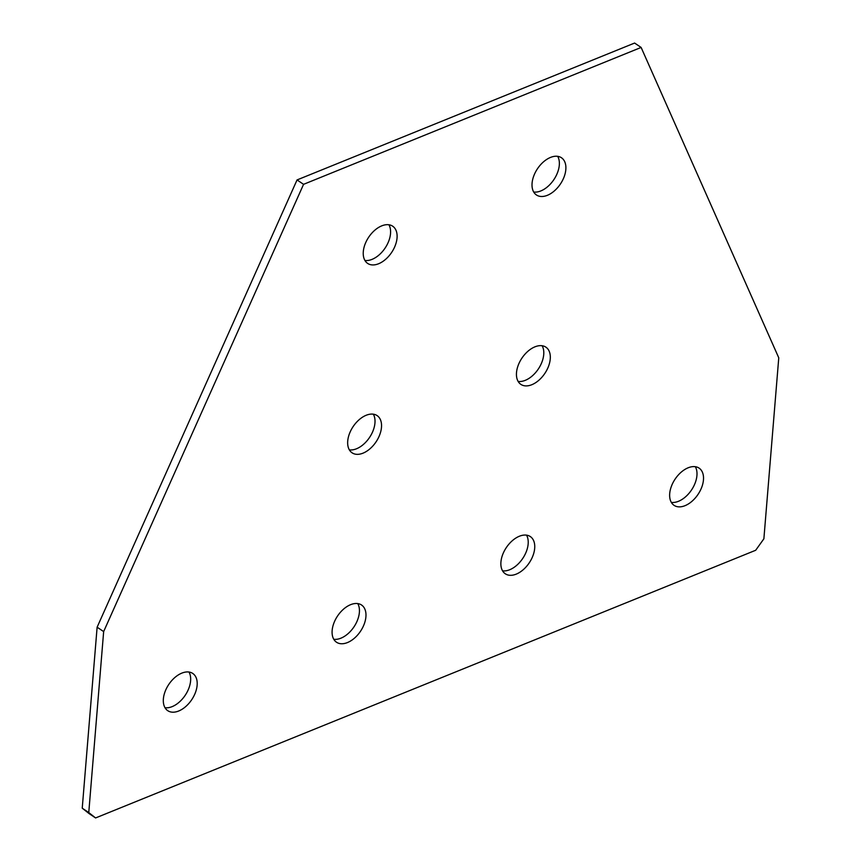 <?xml version="1.0" encoding="UTF-8"?>
<svg xmlns="http://www.w3.org/2000/svg" width="861" height="861" viewBox="0 0 861 861"><rect width="100%" height="100%" fill="white"/><g stroke="black" fill="none" stroke-linecap="round" stroke-linejoin="round"><path stroke-width="1.29" d="M542.107 345.735A22.429 13.776 -56.1 0 1 540.783 364.73A22.429 13.776 -56.1 0 1 525.296 380.325A22.429 13.776 -56.1 0 1 518.128 381.423M531.818 384.716A22.429 13.776 -56.1 0 1 520.873 384.383A22.429 13.776 -56.1 0 1 518.204 365.322A22.429 13.776 -56.1 0 1 534.939 346.832A22.429 13.776 -56.1 0 1 545.885 347.155A22.429 13.776 -56.1 0 1 548.554 366.226A22.429 13.776 -56.1 0 1 531.818 384.716M373.33 414.184A22.429 13.776 -56.1 0 1 372.006 433.18A22.429 13.776 -56.1 0 1 356.519 448.764A22.429 13.776 -56.1 0 1 349.351 449.862M363.041 453.155A22.429 13.776 -56.1 0 1 352.095 452.832A22.429 13.776 -56.1 0 1 349.426 433.761A22.429 13.776 -56.1 0 1 366.162 415.271A22.429 13.776 -56.1 0 1 377.107 415.594A22.429 13.776 -56.1 0 1 379.776 434.665A22.429 13.776 -56.1 0 1 363.041 453.155M388.903 224.775A22.429 13.776 -56.1 0 1 387.579 243.771A22.429 13.776 -56.1 0 1 372.092 259.355A22.429 13.776 -56.1 0 1 364.924 260.452M378.614 263.746A22.429 13.776 -56.1 0 1 367.669 263.423A22.429 13.776 -56.1 0 1 364.999 244.352A22.429 13.776 -56.1 0 1 381.735 225.862A22.429 13.776 -56.1 0 1 392.681 226.195A22.429 13.776 -56.1 0 1 395.35 245.256A22.429 13.776 -56.1 0 1 378.614 263.746M557.68 156.325A22.429 13.776 -56.1 0 1 556.357 175.321A22.429 13.776 -56.1 0 1 540.869 190.916A22.429 13.776 -56.1 0 1 533.702 192.014M547.392 195.307A22.429 13.776 -56.1 0 1 536.435 194.973A22.429 13.776 -56.1 0 1 533.777 175.913A22.429 13.776 -56.1 0 1 550.513 157.423A22.429 13.776 -56.1 0 1 561.458 157.746A22.429 13.776 -56.1 0 1 564.127 176.817A22.429 13.776 -56.1 0 1 547.392 195.307M357.756 603.593A22.429 13.776 -56.1 0 1 356.432 622.589A22.429 13.776 -56.1 0 1 340.945 638.173A22.429 13.776 -56.1 0 1 333.777 639.271M347.467 642.564A22.429 13.776 -56.1 0 1 336.522 642.241A22.429 13.776 -56.1 0 1 333.853 623.17A22.429 13.776 -56.1 0 1 350.588 604.68A22.429 13.776 -56.1 0 1 361.545 605.003A22.429 13.776 -56.1 0 1 364.214 624.074A22.429 13.776 -56.1 0 1 347.467 642.564M526.534 535.144A22.429 13.776 -56.1 0 1 525.21 554.14A22.429 13.776 -56.1 0 1 509.723 569.734A22.429 13.776 -56.1 0 1 502.555 570.821M516.245 574.126A22.429 13.776 -56.1 0 1 505.299 573.792A22.429 13.776 -56.1 0 1 502.63 554.732A22.429 13.776 -56.1 0 1 519.366 536.242A22.429 13.776 -56.1 0 1 530.322 536.564A22.429 13.776 -56.1 0 1 532.981 555.636A22.429 13.776 -56.1 0 1 516.245 574.126M188.979 672.032A22.429 13.776 -56.1 0 1 187.655 691.028A22.429 13.776 -56.1 0 1 172.168 706.623A22.429 13.776 -56.1 0 1 165 707.71M178.701 711.003A22.429 13.776 -56.1 0 1 167.744 710.68A22.429 13.776 -56.1 0 1 165.075 691.62A22.429 13.776 -56.1 0 1 181.811 673.13A22.429 13.776 -56.1 0 1 192.767 673.453A22.429 13.776 -56.1 0 1 195.436 692.513A22.429 13.776 -56.1 0 1 178.701 711.003M695.311 466.705A22.429 13.776 -56.1 0 1 693.988 485.701A22.429 13.776 -56.1 0 1 678.5 501.285A22.429 13.776 -56.1 0 1 671.332 502.383M685.022 505.676A22.429 13.776 -56.1 0 1 674.077 505.353A22.429 13.776 -56.1 0 1 671.408 486.282A22.429 13.776 -56.1 0 1 688.143 467.792A22.429 13.776 -56.1 0 1 699.1 468.126A22.429 13.776 -56.1 0 1 701.758 487.186A22.429 13.776 -56.1 0 1 685.022 505.676M82.236 808.188L88.769 812.569L103.654 631.587L303.567 184.329L641.122 47.441L778.764 357.81L763.879 538.803L755.689 550.265L95.582 817.95L89.049 813.559L82.236 808.188L97.121 627.195L297.045 179.938L303.567 184.329M88.769 812.569L95.582 817.95M97.121 627.195L103.654 631.587M297.045 179.938L634.6 43.05L641.122 47.441"/></g></svg>
